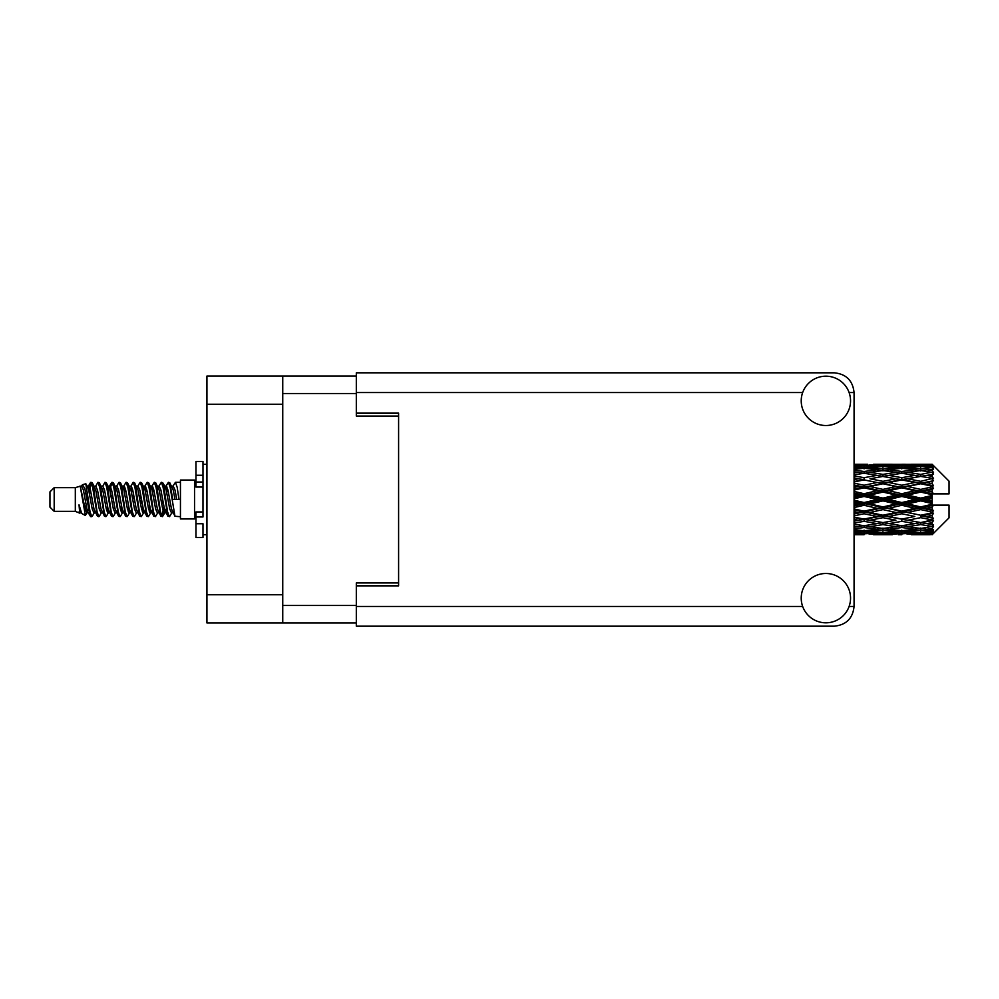<?xml version="1.0" encoding="UTF-8"?>
<svg xmlns="http://www.w3.org/2000/svg" width="999" height="999" viewBox="0 0 999 999"><rect width="100%" height="100%" fill="white"/><g stroke="black" fill="none" stroke-linecap="round" stroke-linejoin="round"><path stroke-width="1.5" d="M356.318 376.049L282.754 376.049L282.754 622.951L356.318 622.951M282.754 622.951L206.943 622.951L206.943 376.049L282.754 376.049M398.601 582.929L356.318 582.929L356.318 585.889L398.601 585.889L398.601 413.111L356.318 413.111L356.318 416.071L398.601 416.071M54.183 511.338L54.183 487.662L49.95 491.895L49.95 507.105L54.183 511.338L75.312 511.338L79.72 513.161L80.519 512.325L79.883 512.874L81.643 512.874M54.183 487.662L75.312 487.662L75.312 511.338M180.444 499.5L180.444 518.943L194.543 518.943L194.543 480.057L180.444 480.057L180.444 499.5M75.312 487.662L80.22 486.163L85.402 515.509L81.681 513.461L79.033 504.832L79.72 513.161M86.101 504.907L85.177 509.04M85.402 515.509L88.686 508.978M82.455 484.702L85.827 483.766L88.249 499.5L88.249 506.081L84.84 488.598L82.455 484.702L80.994 486.675L81.643 486.126L83.404 490.034L86.925 508.966L88.049 512.325L89.261 512.425M158.504 486.675L161.351 482.305L163.112 487.337L167.894 516.258L169.768 516.258L172.365 511.863M161.351 482.305L162.725 482.742L163.986 487.337L167.52 511.663L169.281 516.695M165.31 487.137L168.394 482.305L170.155 487.337L174.95 516.258L180.444 516.695M172.602 486.675L175.437 482.305L177.198 487.337L178.971 499.5L172.802 499.5L169.768 482.742L173.239 490.034L175 499.5M88.249 506.081L90.884 516.695L92.27 516.258L94.855 511.863M88.249 499.5L90.01 511.663L91.771 516.695M88.686 490.022L90.884 482.305L92.645 487.337L97.44 516.258L99.313 516.258L101.661 512.325M90.884 482.305L92.27 482.742L93.531 487.337L97.053 511.663L98.814 516.695M93.968 486.126L95.729 486.126L97.939 482.305L99.7 487.337L104.483 516.258L106.356 516.258L108.941 511.863M106.856 511.001L107.555 506.555M97.939 482.305L99.313 482.742L100.574 487.337L104.096 511.663L105.857 516.695M107.48 512.425L108.067 508.978M101.011 486.126L102.772 486.126L104.982 482.305L106.743 487.337L111.526 516.258L113.399 516.258L115.747 512.325M104.982 482.305L106.356 482.742L107.617 487.337L111.151 511.663L112.912 516.695M109.815 490.022L112.025 482.305L113.786 487.337L118.581 516.258L120.454 516.258L122.79 512.325M120.941 511.001L121.641 506.555M112.025 482.305L113.399 482.742L114.673 487.337L118.194 511.663L119.955 516.695M121.578 512.425L122.153 508.978M116.234 486.675L119.068 482.305L120.829 487.337L125.624 516.258L127.497 516.258L130.082 511.863M127.997 511.001L128.696 506.555M119.068 482.305L120.454 482.742L121.716 487.337L125.237 511.663L126.998 516.695M128.621 512.425L129.208 508.978M123.039 487.137L126.124 482.305L127.884 487.337L132.667 516.258L134.54 516.258L136.888 512.325M126.124 482.305L127.497 482.742L128.759 487.337L132.28 511.663L134.041 516.695M129.196 486.126L130.969 486.126L133.167 482.305L134.927 487.337L139.71 516.258L141.583 516.258L144.168 511.863M142.083 511.001L142.782 506.555M133.167 482.305L134.54 482.742L135.802 487.337L139.336 511.663L141.096 516.695M142.707 512.425L143.294 508.978M137.363 486.675L140.21 482.305L141.97 487.337L146.766 516.258L148.639 516.258L151.224 511.863M149.126 511.001L149.825 506.555M140.21 482.305L141.583 482.742L142.857 487.337L146.378 511.663L148.139 516.695M149.763 512.425L150.35 508.978M144.168 487.137L147.253 482.305L149.013 487.337L153.809 516.258L155.682 516.258L158.029 512.325M147.253 482.305L148.639 482.742L149.9 487.337L153.421 511.663L155.182 516.695M151.224 487.137L154.308 482.305L156.069 487.337L160.851 516.258L162.725 516.258L164.435 508.978M161.788 516.346L163.923 506.555M154.308 482.305L155.682 482.742L156.943 487.337L160.464 511.663L162.225 516.695M89.198 492.445L91.334 482.654M110.327 492.445L111.039 487.999M123.913 490.022L124.5 486.575M124.425 492.445L125.125 487.999M130.956 490.022L131.543 486.575M131.468 492.445L132.168 487.999M145.055 490.022L145.642 486.575M145.567 492.445L146.266 487.999M152.098 490.022L152.685 486.575M152.61 492.445L153.309 487.999M166.196 490.022L166.771 486.575M166.708 492.445L167.407 487.999M168.394 482.305L169.768 482.742M926.61 499.5L932.142 498.201L932.142 500.799L926.61 499.5L920.716 499.5L854.07 514.023M888.86 499.5L901.835 496.453L914.834 499.5L901.835 502.547L888.86 499.5L882.966 499.5L854.07 505.969M854.07 498.801L864.06 496.453L877.06 499.5L864.06 502.547L854.07 500.199M932.142 464.285L926.61 464.335L932.142 464.285L933.553 465.684M932.142 464.822L920.716 465.596L907.741 464.897L932.142 464.822L933.553 466.046L932.142 464.448M932.142 465.621L932.142 466.421L926.61 465.996L932.142 465.621L933.553 466.558L932.142 464.96M932.142 467.47L920.716 469.031L907.741 467.619L920.716 466.446L932.142 467.47L933.553 468.344L932.142 466.421M932.142 469.08L932.142 470.467L926.61 469.755L933.553 469.505L932.142 467.782M932.142 472.115L920.716 474.388L907.741 472.352L920.716 470.517L933.553 472.589L932.142 470.467M932.142 474.45L932.142 476.348L926.61 475.387L933.553 474.325L932.142 472.589M932.142 478.496L920.716 481.331L907.741 478.796L920.716 476.411L933.553 478.533L932.142 476.348M932.142 481.406L932.142 483.678L926.61 482.529L933.553 480.744L932.142 479.095M932.142 486.188L932.142 486.875L920.716 489.41L907.741 486.525L920.716 483.753L932.142 486.188L933.553 485.789L932.142 483.678M932.142 489.485L932.142 491.995L926.61 490.734L932.142 489.485L933.553 488.324L932.142 486.875M932.142 494.717L932.142 495.454L920.716 498.114L907.741 495.079L920.716 492.082L932.142 494.717L932.142 493.868L933.516 493.868L932.142 491.995M933.516 493.868L949.05 493.868L949.05 481.181L932.916 465.047M932.142 498.201L932.142 495.454M932.142 503.546L932.142 504.283L920.716 506.918L907.741 503.921L920.716 500.886L932.142 503.546L932.142 500.799M932.916 533.953L949.05 517.819L949.05 505.132L932.142 505.132L932.142 504.283M932.142 507.005L932.142 509.515L926.61 508.266L932.142 507.005L933.516 505.132M932.142 512.125L932.142 512.812L920.716 515.247L907.741 512.475L920.716 509.59L932.142 512.125L933.553 510.676L932.142 509.515M932.142 515.322L932.142 517.594L926.61 516.471L932.142 515.322L933.553 513.211L932.142 512.812M932.142 519.905L920.716 522.589L907.741 520.204L920.716 517.669L932.142 519.905L933.553 518.256L932.142 517.594M932.142 522.652L932.142 524.55L926.61 523.613L932.142 522.652L933.553 520.467L932.142 520.504M932.142 526.411L920.716 528.483L907.741 526.648L920.716 524.612L932.142 526.411L933.553 524.675L932.142 524.55M932.142 528.533L932.142 529.92L926.61 529.245L932.142 528.533L933.553 526.411L932.142 526.885M932.142 531.218L920.716 532.554L907.741 531.381L920.716 529.97L932.142 531.218L933.553 529.495L932.142 529.92M932.142 532.579L932.142 533.379L926.61 533.004L932.142 532.579L933.553 530.656L932.142 531.53M911.288 534.702L920.716 534.727L907.741 534.103L920.716 533.404L932.142 534.04L933.553 532.442L932.142 533.379M932.142 534.04L920.716 534.552M932.142 534.552L926.61 534.665L932.142 534.552L933.553 532.954L932.142 534.178M933.553 533.316L932.142 534.715L933.553 533.316M864.06 534.727L854.644 534.702M873.513 534.702L892.394 534.702M854.07 534.615L860.526 534.727M854.07 533.916L858.178 534.103L854.07 534.278M860.226 533.603L858.178 534.103M864.06 534.34L864.06 532.717M878.059 534.415L877.06 534.665M882.966 534.727L869.967 534.103L882.966 533.404L895.928 534.103L882.966 534.552M920.716 534.727L930.156 534.702M901.835 534.727L898.288 534.727M854.07 532.779L864.06 531.943L877.06 533.004L864.06 533.816L854.07 533.216M854.07 530.956L858.178 531.381L854.07 531.78M861.987 530.531L858.178 531.381M864.06 531.943L864.06 530.107M880.044 532.305L877.06 533.004M867.906 533.603L869.967 534.103M882.966 533.404L882.966 531.668M897.989 533.603L895.928 534.103M887.861 534.415L888.86 534.665M901.835 534.34L901.835 532.717M915.833 534.415L914.834 534.665M901.835 533.816L888.86 533.004L901.835 531.943L914.834 533.004L901.835 533.816M882.966 532.554L869.967 531.381L882.966 529.97L895.928 531.381L882.966 532.554M854.07 528.871L864.06 527.509L877.06 529.245L864.06 530.769L854.07 529.62M854.07 526.023L858.178 526.648L854.07 527.247M864.06 527.509L864.06 525.561L858.178 526.648M881.655 528.309L877.06 529.245M866.145 530.531L869.967 531.381M882.966 529.97L882.966 528.059M899.749 530.531L895.928 531.381M885.888 532.305L888.86 533.004M901.835 531.943L901.835 530.107M917.806 532.305L914.834 533.004M905.693 533.603L907.741 534.103M920.716 533.404L920.716 531.668M925.611 534.415L926.61 534.665M901.835 530.769L888.86 529.245L901.835 527.509L914.834 529.245L901.835 530.769M882.966 528.483L869.967 526.648L882.966 524.612L895.928 526.648L882.966 528.483M854.07 523.101L864.06 521.316L877.06 523.613L864.06 525.749L854.07 524.125M854.07 519.418L858.178 520.204L854.07 520.979M864.06 521.316L864.06 519.38L854.07 521.153M854.07 515.859L864.06 513.748L877.06 516.471L858.178 520.204M882.966 524.612L882.966 522.652L877.06 523.613L882.966 522.652L888.86 523.613L901.835 521.316L914.834 523.613L901.835 525.749L864.06 519.38L869.967 520.204L882.966 517.669L895.928 520.204L882.966 522.589L869.967 520.204M864.06 525.561L869.967 526.648M901.835 527.509L901.835 525.561L895.928 526.648M884.265 528.309L888.86 529.245M919.417 528.309L914.834 529.245M903.92 530.531L907.741 531.381M920.716 529.97L920.716 528.059M923.638 532.305L926.61 533.004M864.06 519.08L854.07 517.082M854.07 511.563L858.178 512.475L854.07 513.361M864.06 513.748L864.06 511.95L858.178 512.475M882.966 517.669L882.966 515.796L864.06 519.38L854.07 517.519M882.966 515.247L869.967 512.475L882.966 509.59L895.928 512.475L877.06 516.471M882.966 522.589L895.928 520.204M901.835 521.316L901.835 519.38L907.741 520.204M920.716 524.612L920.716 522.652L916.008 523.414L920.716 522.652L926.61 523.613L882.966 515.796L888.86 516.471L901.835 513.748L914.834 516.471L901.835 519.08L888.86 516.471M901.835 525.561L907.741 526.648M922.027 528.309L926.61 529.245M854.07 507.579L864.06 505.282L877.06 508.266L864.06 511.176L854.07 508.941M854.07 502.959L858.178 503.921L854.07 504.87M864.06 505.282L864.06 503.733L858.178 503.921M864.06 511.176L864.06 511.95L869.967 512.475M882.966 509.59L882.966 507.917L877.06 508.266M901.835 513.748L901.835 511.95L882.966 515.796L854.07 509.827M901.835 511.176L888.86 508.266L901.835 505.282L914.834 508.266L901.835 511.176L901.835 511.95L895.928 512.475M901.835 519.08L914.834 516.471M920.716 517.669L920.716 515.796L926.61 516.471M920.716 522.589L933.553 520.467M882.966 506.918L869.967 503.921L882.966 500.886L895.928 503.921L882.966 506.918L882.966 507.917L888.86 508.266M854.07 494.13L858.178 495.079L854.07 496.041M864.06 496.453L864.06 495.267L854.07 497.502M854.07 490.059L864.06 487.824L877.06 490.734L864.06 493.718L864.06 495.267L858.178 495.079M864.06 502.547L864.06 503.733L869.967 503.921M882.966 500.886L882.966 499.5L877.06 499.5M901.835 505.282L901.835 503.733L895.928 503.921M920.716 509.59L920.716 507.917L901.835 511.95L907.741 512.475M920.716 506.918L920.716 507.917L914.834 508.266M920.716 515.247L854.07 501.498M933.553 513.211L920.716 515.796L933.553 518.256M882.966 498.114L869.967 495.079L882.966 492.082L895.928 495.079L882.966 498.114L882.966 499.5L864.06 495.267L869.967 495.079M864.06 493.718L854.07 491.421M854.07 485.639L858.178 486.525L854.07 487.437M864.06 487.824L864.06 487.05L854.07 489.173M854.07 481.918L864.06 479.92L877.06 482.529L864.06 485.252L864.06 487.05L858.178 486.525M882.966 492.082L882.966 491.083L864.06 495.267L854.07 493.031M882.966 489.41L869.967 486.525L882.966 483.753L895.928 486.525L882.966 489.41L882.966 491.083L877.06 490.734M901.835 496.453L901.835 495.267L882.966 499.5L901.835 503.733L907.741 503.921M901.835 493.718L888.86 490.734L901.835 487.824L914.834 490.734L901.835 493.718L901.835 495.267L895.928 495.079M901.835 502.547L901.835 503.733L920.716 507.917L926.61 508.266M920.716 500.886L920.716 499.5L914.834 499.5M933.328 505.132L920.716 507.917L933.553 510.676M864.06 485.252L854.07 483.141M854.07 478.022L858.178 478.796L854.07 479.582M864.06 479.92L854.07 481.481M854.07 474.875L864.06 473.251L877.06 475.387L864.06 477.684L864.06 479.62L858.178 478.796M882.966 483.753L864.06 487.05L869.967 486.525M882.966 481.331L869.967 478.796L882.966 476.411L895.928 478.796L882.966 481.331L882.966 483.204L877.06 482.529M901.835 487.824L901.835 487.05L882.966 491.083L888.86 490.734M901.835 485.252L888.86 482.529L901.835 479.92L914.834 482.529L901.835 485.252L901.835 487.05L895.928 486.525M920.716 492.082L920.716 491.083L901.835 495.267L907.741 495.079M920.716 489.41L920.716 491.083L914.834 490.734M920.716 498.114L920.716 499.5L854.07 484.977M932.142 496.928L920.716 499.5L932.142 502.072M864.06 477.684L854.07 475.899M854.07 471.753L858.178 472.352L854.07 472.977M854.07 469.38L864.06 468.231L877.06 469.755L864.06 471.491L864.06 473.439L858.178 472.352M882.966 476.411L869.967 478.796M901.835 479.92L877.06 475.387L882.966 476.348L901.835 473.251L914.834 475.387L901.835 477.684L888.86 475.387L882.966 476.348L882.966 474.388L869.967 472.352L882.966 470.517L895.928 472.352L882.966 474.388M901.835 477.684L901.835 479.62L882.966 483.204L888.86 482.529M920.716 476.411L901.835 479.62L895.928 478.796M920.716 483.753L901.835 487.05L907.741 486.525M920.716 481.331L920.716 483.204L914.834 482.529M933.553 488.324L920.716 491.083L926.61 490.734M864.06 471.491L854.07 470.129M854.07 467.22L858.178 467.619L854.07 468.044M861.987 468.469L858.178 467.619M881.655 470.691L877.06 469.755M864.06 473.439L869.967 472.352M901.835 471.491L888.86 469.755L901.835 468.231L914.834 469.755L901.835 471.491L901.835 473.439L895.928 472.352M933.553 478.533L914.834 475.387L920.716 476.348L925.436 475.586L920.716 476.348L920.716 474.388M933.553 480.744L920.716 483.204L901.835 479.62L907.741 478.796M933.553 485.789L920.716 483.204L926.61 482.529M882.966 469.031L869.967 467.619L882.966 466.446L895.928 467.619L882.966 469.031L882.966 470.941M854.07 465.784L864.06 465.184L877.06 465.996L864.06 467.057L854.07 466.221M854.07 464.722L858.178 464.897L854.07 465.084M860.226 465.397L858.178 464.897M864.06 467.057L864.06 468.893M880.044 466.695L877.06 465.996M866.145 468.469L869.967 467.619M899.749 468.469L895.928 467.619M884.265 470.691L888.86 469.755M919.417 470.691L914.834 469.755M901.835 473.439L907.741 472.352M901.835 467.057L888.86 465.996L901.835 465.184L914.834 465.996L901.835 467.057L901.835 468.893M882.966 465.596L869.967 464.897L895.928 464.897L882.966 465.596L882.966 467.332M864.06 464.273L854.07 464.385M854.644 464.298L867.607 464.273M864.06 464.66L864.06 466.283M878.059 464.585L877.06 464.335M867.906 465.397L869.967 464.897M897.989 465.397L895.928 464.897M885.888 466.695L888.86 465.996M917.806 466.695L914.834 465.996M903.92 468.469L907.741 467.619M920.716 469.031L920.716 470.941M922.027 470.691L926.61 469.755M901.835 464.66L888.86 464.335L914.834 464.335L901.835 464.66L901.835 466.283M901.835 464.273L905.381 464.273M892.394 464.298L873.513 464.298M887.861 464.585L888.86 464.335M915.833 464.585L914.834 464.335M905.693 465.397L907.741 464.897M920.716 465.596L920.716 467.332M923.638 466.695L926.61 465.996M930.156 464.298L911.288 464.298M925.611 464.585L926.61 464.335M79.033 511.95L79.883 512.874M86.576 486.301L87.562 486.675L88.686 490.034L92.208 508.966L93.968 512.874L94.605 512.325M99.313 482.742L102.772 490.034L106.306 508.966L108.067 512.874L108.704 512.325M111.588 499.5L112.462 494.38M113.399 482.742L116.871 490.034L120.392 508.966L122.153 512.874L123.913 512.874M127.497 482.742L130.969 490.034L134.49 508.966L136.251 512.874L138.012 512.874M139.773 499.5L140.647 494.38M141.583 482.742L145.055 490.034L148.576 508.966L150.337 512.874L150.986 512.325M155.682 482.742L159.153 490.034L162.675 508.966L164.435 512.874L166.196 508.978M79.033 504.832L81.681 513.461M87.8 487.137L88.686 486.126L90.447 490.034L93.968 508.966L97.44 516.258M102.772 486.126L104.545 490.034L108.067 508.966L111.526 516.258M115.11 486.126L116.871 486.126L118.631 490.034L122.153 508.966L125.624 516.258M130.969 486.126L132.73 490.034L136.251 508.966L139.71 516.258M140.647 504.62L141.533 499.5M144.418 486.675L145.055 486.126L146.816 490.034L150.337 508.966L153.809 516.258M157.38 486.126L159.153 486.126L160.914 490.034L164.435 508.966L167.894 516.258M171.478 486.126L173.239 486.126L175 490.034L176.761 499.5M80.22 486.163L85.165 508.966L86.925 512.874L87.562 512.325M92.27 482.742L95.729 490.034L99.251 508.966L101.011 512.874L102.772 512.874M106.356 482.742L109.828 490.034L113.349 508.966L115.11 512.874L116.871 512.874M120.454 482.742L123.913 490.034L127.435 508.966L129.196 512.874L129.845 512.325M132.73 499.5L133.604 494.38M134.54 482.742L138.012 490.034L141.533 508.966L143.294 512.874L143.931 512.325M148.639 482.742L152.098 490.034L155.619 508.966L157.38 512.874L159.153 512.874M165.559 486.675L166.196 486.126L164.435 486.126L166.196 490.034L169.718 508.966L171.478 512.874L172.115 512.325M95.729 486.126L97.49 490.034L101.011 508.966L104.483 516.258M108.067 490.022L109.828 486.126L111.588 490.034L115.11 508.966L118.581 516.258M123.277 486.675L123.913 486.126L125.674 490.034L129.196 508.966L132.667 516.258M136.251 486.126L138.012 486.126L139.773 490.034L143.294 508.966L146.766 516.258M150.337 486.126L152.098 486.126L153.858 490.034L157.38 508.966L160.851 516.258M161.788 504.62L162.675 499.5M166.196 486.126L167.957 490.034L171.478 508.966L174.95 516.258M933.328 493.868L854.07 477.847M202.997 511.95L195.954 511.95L195.954 516.97L202.997 516.97L202.997 475.249L195.954 475.249L195.954 461.451L202.997 461.451L202.997 482.03L195.954 482.03L195.954 487.05L202.997 487.05M195.954 516.97L195.954 537.549L202.997 537.549L202.997 523.751L195.954 523.751M195.954 475.249L195.954 482.03M825.886 622.814A24.663 24.663 0 0 0 850.549 598.151A24.663 24.663 0 0 0 825.886 573.488A24.663 24.663 0 0 0 801.223 598.151A24.663 24.663 0 0 0 825.886 622.814M825.886 425.512A24.663 24.663 0 0 0 850.549 400.849A24.663 24.663 0 0 0 825.886 376.186A24.663 24.663 0 0 0 801.223 400.849A24.663 24.663 0 0 0 825.886 425.512M356.318 413.111L356.318 372.814L834.34 372.814C846.24 374.063 852.809 380.644 854.07 392.532L854.07 606.468C852.809 618.356 846.24 624.937 834.34 626.186L356.318 626.186L356.318 585.889M282.754 393.519L356.318 393.519M282.754 605.481L356.318 605.481M356.318 585.751L398.601 585.751M356.318 413.249L398.601 413.249M282.754 404.233L206.943 404.233M282.754 594.767L206.943 594.767M202.997 486.988L195.954 486.988M202.997 512.012L195.954 512.012M356.318 606.468L802.659 606.468M849.1 606.468L854.07 606.468M854.07 392.532L849.1 392.532M802.659 392.532L356.318 392.532M194.543 514.298L195.954 514.298M879.42 534.727L886.513 534.727M917.182 534.727L924.262 534.727M879.42 464.273L886.513 464.273M917.182 464.273L924.262 464.273M175.437 482.305L180.444 482.305M194.543 484.702L195.954 484.702M85.827 483.766L87.562 486.675M162.725 516.258L165.072 512.325M86.925 486.126L88.686 486.126M93.968 512.874L95.729 512.874M108.067 512.874L109.828 512.874M143.294 486.126L145.055 486.126M150.337 512.874L152.098 512.874M164.435 512.874L166.196 512.874M88.049 486.675L90.397 482.742M162.725 482.742L165.072 486.675M79.883 486.126L81.643 486.126M86.925 512.874L88.686 512.874M108.067 486.126L109.828 486.126M122.153 486.126L123.913 486.126M129.196 512.874L130.969 512.874M143.294 512.874L145.055 512.874M171.478 512.874L173.239 512.874M88.049 512.325L90.397 516.258M109.178 486.675L111.526 482.742M202.997 534.727L206.943 534.727M202.997 464.273L206.943 464.273"/></g></svg>
